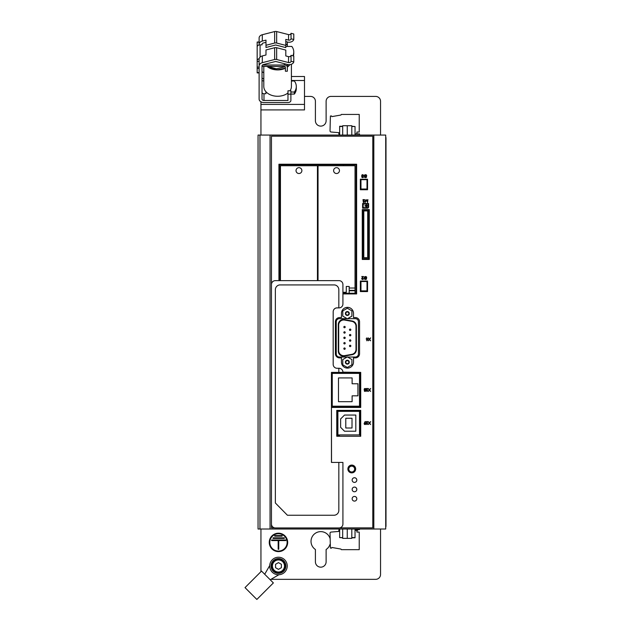 <?xml version="1.0" encoding="UTF-8"?>
<svg xmlns="http://www.w3.org/2000/svg" width="631" height="631" viewBox="0 0 631 631"><rect width="100%" height="100%" fill="white"/><g stroke="black" fill="none" stroke-linecap="round" stroke-linejoin="round"><path stroke-width="0.95" d="M355.356 470.474A3.896 3.896 0 0 0 353.171 465.457A3.896 3.896 0 0 0 347.87 468.975A3.896 3.896 0 0 0 353.281 472.564A3.896 3.896 0 0 0 354.464 466.175A3.896 3.896 0 0 0 348.123 467.579M342.917 293.257L356.081 293.257L356.081 164.73L279.557 164.73L279.557 280.637M354.464 482.415A2.335 2.335 0 0 0 356.783 480.073A2.335 2.335 0 0 0 354.464 477.738A2.335 2.335 0 0 0 352.153 480.073A2.335 2.335 0 0 0 354.496 482.415A2.335 2.335 0 0 0 356.823 480.065A2.335 2.335 0 0 0 354.464 477.738M354.464 491.762A2.335 2.335 0 0 0 356.783 489.427A2.335 2.335 0 0 0 354.464 487.085A2.335 2.335 0 0 0 352.153 489.427A2.335 2.335 0 0 0 354.496 491.762A2.335 2.335 0 0 0 356.823 489.411A2.335 2.335 0 0 0 354.464 487.085M354.464 501.109A2.335 2.335 0 0 0 356.783 498.774A2.335 2.335 0 0 0 354.464 496.431A2.335 2.335 0 0 0 352.153 498.774A2.335 2.335 0 0 0 354.496 501.109A2.335 2.335 0 0 0 356.823 498.758A2.335 2.335 0 0 0 354.464 496.431M347.539 357.028L355.324 357.028A3.116 3.116 0 0 0 358.44 353.912L358.44 321.778A3.116 3.116 0 0 0 355.324 318.663L347.539 318.663M347.145 318.663L339.36 318.663A3.116 3.116 0 0 0 336.244 321.778L336.244 353.912A3.116 3.116 0 0 0 339.36 357.028L347.145 357.028M360.096 436.266L360.096 410.773L337.309 410.773L337.309 435.5L339.454 435.5L339.454 436.266M360.096 406.782L360.096 372.803L331.661 372.803L331.661 406.782L360.096 406.782L331.661 406.782L331.661 372.803L360.096 372.803L360.096 406.782M367.005 189.016L367.005 179.669L360.971 179.669L360.971 189.016L367.005 189.016M367.005 290.859L367.005 281.513L360.971 281.513L360.971 290.859L367.005 290.859M368.662 258.726L368.662 210.044L362.825 210.044L362.825 258.726L368.662 258.726L362.825 258.726L362.825 210.044L368.662 210.044L368.662 258.726M355.032 529.598L359.512 529.598L359.512 529.015M373.828 135.073L258.055 135.073L258.055 529.015L385.715 529.015L385.715 135.073L373.828 135.073L373.828 529.015M385.991 138L385.991 525.899A3.116 3.116 0 0 1 385.715 527.185M385.991 138.189A3.116 3.116 0 0 0 385.715 136.903M260.942 529.015L260.942 571.678M270.936 579.337L375.674 579.337A4.867 4.867 0 0 0 380.54 574.47L380.54 529.015M269.256 542.408A9.213 9.213 0 0 0 283.074 550.382A9.213 9.213 0 0 0 283.074 534.433A9.213 9.213 0 0 0 269.256 542.408M330.029 538.385A9.733 9.733 0 0 0 314.869 533.613A9.733 9.733 0 0 0 315.405 549.498L315.405 561.811A5.356 5.356 0 0 0 320.761 567.166A5.356 5.356 0 0 0 326.117 561.811L326.117 549.498A9.733 9.733 0 0 0 330.029 544.348M380.54 135.073L380.54 101.283A4.867 4.867 0 0 0 375.674 96.417L330.983 96.417A4.867 4.867 0 0 0 326.117 101.283L326.117 120.758A5.356 5.356 0 0 1 320.761 126.113A5.356 5.356 0 0 1 315.405 120.758L315.405 101.283A4.867 4.867 0 0 0 310.539 96.417L304.497 96.417M260.942 109.912L260.942 104.407L304.497 104.407L304.497 109.912L260.942 109.912L260.942 135.073M281.387 564.303L278.468 562.615L275.542 564.303L275.542 567.679L278.468 569.367L281.387 567.679L281.387 564.303M278.468 572.806A6.815 6.815 0 0 1 272.56 562.584A6.815 6.815 0 0 1 284.368 562.584A6.815 6.815 0 0 1 278.468 572.806M278.468 573.39A7.398 7.398 0 0 1 272.056 562.292A7.398 7.398 0 0 1 284.873 562.292A7.398 7.398 0 0 1 278.468 573.39M278.468 574.754A8.763 8.763 0 0 1 270.88 561.606A8.763 8.763 0 0 1 286.056 561.606A8.763 8.763 0 0 1 278.468 574.754M270.202 579.763L278.886 574.746M269.713 565.573L264.697 574.249M304.497 104.407L304.497 76.509L291.412 76.509M260.942 104.407L260.942 101.796M273.373 582.926L261.526 571.087L245.009 587.611L256.849 599.45L273.373 582.926M282.128 536.176L282.128 535.593L274.706 535.593L274.706 536.176L282.128 536.176M284.289 538.417L284.289 537.833L273.049 537.833L273.049 538.417L284.289 538.417M285.804 540.578L285.804 539.994L271.614 539.994L271.614 540.578L278.176 540.578L278.176 549.301L278.76 549.301L278.76 540.578L285.804 540.578M269.8 542.408A8.668 8.668 0 0 0 278.468 551.076A8.668 8.668 0 0 0 287.129 542.408A8.668 8.668 0 0 0 278.468 533.747A8.668 8.668 0 0 0 269.8 542.408M270.052 135.073L270.052 529.015M343.54 165.724L343.54 164.73L356.081 164.73L356.081 293.257M343.54 164.73L279.557 164.73L279.557 177.019L280.448 177.019M317.448 177.019L318.032 177.019M343.54 293.257L343.54 292.303M332.253 406.198L359.512 406.198L359.512 373.386L332.253 373.386L332.253 406.198M352.114 395.834L357.951 395.834L357.951 383.766L352.114 383.766L352.114 377.922L338.484 377.922L338.484 401.679L352.114 401.679L352.114 395.834M348.801 469.078A2.918 2.918 0 0 0 353.179 471.602A2.918 2.918 0 0 0 353.179 466.546A2.918 2.918 0 0 0 348.801 469.078M352.216 354.685A5.064 5.064 0 0 0 356.397 349.692L356.397 325.998A5.064 5.064 0 0 0 352.216 321.013L344.234 319.601A5.064 5.064 0 0 0 338.287 324.586L338.287 351.104A5.064 5.064 0 0 0 344.234 356.097L352.216 354.685M351.822 354.354A5.064 5.064 0 0 0 356.002 349.369L356.002 326.33A5.064 5.064 0 0 0 351.822 321.345L344.621 320.067A5.064 5.064 0 0 0 338.673 325.052L338.673 350.639A5.064 5.064 0 0 0 344.621 355.624L351.822 354.354M337.893 434.917L359.512 434.917L359.512 411.357L337.893 411.357L337.893 434.917M344.518 431.218L355.813 431.218L355.813 415.056L344.518 415.056L340.622 418.952L340.622 427.321L344.518 431.218M345.78 428.007L352.011 428.007L352.011 418.266L345.78 418.266L345.78 428.007M343.832 348.635A0.678 0.678 0 0 0 344.857 349.227A0.678 0.678 0 0 0 344.857 348.044A0.678 0.678 0 0 0 343.832 348.635M343.832 343.24A0.678 0.678 0 0 0 344.857 343.832A0.678 0.678 0 0 0 344.857 342.649A0.678 0.678 0 0 0 343.832 343.24M343.832 337.845A0.678 0.678 0 0 0 344.857 338.437A0.678 0.678 0 0 0 344.857 337.254A0.678 0.678 0 0 0 343.832 337.845M343.832 332.45A0.678 0.678 0 0 0 344.857 333.042A0.678 0.678 0 0 0 344.857 331.867A0.678 0.678 0 0 0 343.832 332.45M343.832 327.055A0.678 0.678 0 0 0 344.857 327.647A0.678 0.678 0 0 0 344.857 326.472A0.678 0.678 0 0 0 343.832 327.055M349.479 345.938A0.678 0.678 0 0 0 350.505 346.529A0.678 0.678 0 0 0 350.505 345.346A0.678 0.678 0 0 0 349.479 345.938M349.479 340.543A0.678 0.678 0 0 0 350.505 341.134A0.678 0.678 0 0 0 350.505 339.951A0.678 0.678 0 0 0 349.479 340.543M349.479 335.148A0.678 0.678 0 0 0 350.505 335.739A0.678 0.678 0 0 0 350.505 334.556A0.678 0.678 0 0 0 349.479 335.148M349.479 329.753A0.678 0.678 0 0 0 350.505 330.344A0.678 0.678 0 0 0 350.505 329.169A0.678 0.678 0 0 0 349.479 329.753M351.909 316.139L351.909 310.87L347.342 308.236L342.775 310.87L342.775 316.139L347.342 318.781L351.909 316.139M347.342 315.453A1.948 1.948 0 0 1 345.654 312.534A1.948 1.948 0 0 1 349.03 312.534A1.948 1.948 0 0 1 347.342 315.453M351.909 364.821L351.909 359.552L347.342 356.917L342.775 359.552L342.775 364.821L347.342 367.463L351.909 364.821M347.342 364.134A1.948 1.948 0 0 1 345.654 361.216A1.948 1.948 0 0 1 349.03 361.216A1.948 1.948 0 0 1 347.342 364.134M347.342 363.716A1.522 1.522 0 0 1 346.017 361.429A1.522 1.522 0 0 1 348.659 361.429A1.522 1.522 0 0 1 347.342 363.716M347.342 315.035A1.522 1.522 0 0 1 346.017 312.739A1.522 1.522 0 0 1 348.659 312.739A1.522 1.522 0 0 1 347.342 315.035M355.032 529.015L355.032 537.793L351.806 537.793M339.652 529.015L339.652 537.596L342.68 537.596M351.806 537.596L355.032 537.596M339.652 537.596L342.68 537.793M351.806 529.015L351.806 538.361L347.247 538.361L347.247 529.015M342.68 529.015L342.68 538.361L347.247 538.361M351.806 126.508L355.032 126.508L355.032 135.073M342.68 126.271L339.652 126.271L339.652 135.073M339.652 126.508L342.68 126.508M351.806 126.271L355.032 126.508M342.68 135.073L342.68 125.727L351.806 125.727L351.806 135.073M347.247 125.727L347.247 135.073M363.795 257.661L367.692 257.661L367.692 210.92L363.795 210.92L363.795 257.661M359.512 135.073L359.512 133.906L355.032 133.906M339.699 527.879L372.795 527.879L372.795 136.186L271.456 136.186L271.456 527.879L274.674 527.879M342.917 293.92L356.625 293.92L356.625 164.226L278.934 164.226L278.934 280.637M355.379 357.887A4.165 4.165 0 0 0 359.552 353.715L359.552 321.747A4.165 4.165 0 0 0 355.379 317.574L353.51 317.574L353.51 313.386A6.034 6.034 0 0 0 347.476 307.352A6.034 6.034 0 0 0 341.442 313.386L341.442 317.574L339.573 317.574A4.165 4.165 0 0 0 335.4 321.747L335.4 353.715A4.165 4.165 0 0 0 339.573 357.887L341.442 357.887L341.442 362.068A6.034 6.034 0 0 0 347.476 368.11A6.034 6.034 0 0 0 353.51 362.068L353.51 357.887L355.379 357.887M336.765 436.266L360.719 436.266L360.719 410.363L336.765 410.363L336.765 436.266M331.449 407.445L360.719 407.445L360.719 372.393L342.917 372.156A3.896 3.896 0 0 0 339.028 368.267L337.08 368.267A3.896 3.896 0 0 1 333.184 364.371L333.184 311.753A3.896 3.896 0 0 1 337.08 307.857L338.831 307.857L338.831 289.747A4.867 4.867 0 0 0 334.58 284.92L279.604 284.92A4.867 4.867 0 0 0 275.353 289.747L275.353 502.978L287.42 515.243L333.965 515.243A4.867 4.867 0 0 0 338.831 510.376L338.831 462.436L342.917 462.436L342.917 524.045A3.896 3.896 0 0 1 339.028 527.942L275.353 527.942A3.896 3.896 0 0 1 271.456 524.045L271.456 284.534A3.896 3.896 0 0 1 275.353 280.637L339.028 280.637A3.896 3.896 0 0 1 342.917 284.534L342.917 304A3.896 3.896 0 0 1 339.028 307.896L337.08 307.896A3.896 3.896 0 0 0 333.184 311.793M360.348 189.734L367.55 189.734L367.55 179.22L360.348 179.22L360.348 189.734M360.348 291.577L367.55 291.577L367.55 281.063L360.348 281.063L360.348 291.577M362.273 259.451L369.285 259.451L369.285 209.602L362.273 209.602L362.273 259.451M363.077 175.568L363.488 175.568A0.876 0.876 0 0 0 362.297 174.755A0.876 0.876 0 0 0 361.957 176.152A0.876 0.876 0 0 0 362.297 177.556A0.876 0.876 0 0 0 363.488 176.735L363.077 176.735A0.465 0.465 0 0 1 362.202 176.972A0.41 0.41 0 0 1 362.557 176.357L362.557 175.946A0.41 0.41 0 0 1 362.202 175.339A0.465 0.465 0 0 1 363.077 175.568M366.698 175.749L366.698 175.647A0.876 0.876 0 0 0 366.256 174.89A1.459 1.459 0 0 0 364.418 175.205A0.631 0.631 0 0 0 364.718 176.223L366.083 177.114A1.112 1.112 0 0 1 364.781 176.972L364.363 176.885A0.41 0.41 0 0 0 364.473 177.161A1.459 1.459 0 0 0 366.256 177.421A0.631 0.631 0 0 0 366.122 176.27L364.686 175.434A1.112 1.112 0 0 1 366.027 175.166A0.528 0.528 0 0 1 366.319 175.631L366.698 175.749M362.005 277.948A0.876 0.876 0 0 0 362.265 279.383A0.876 0.876 0 0 0 363.488 278.579L363.077 278.579A0.465 0.465 0 0 1 362.423 279.012A0.465 0.465 0 0 1 362.289 278.239L363.488 276.536L361.729 276.536L363.054 276.946L362.005 277.948M366.698 277.585L366.698 277.49A0.876 0.876 0 0 0 366.256 276.733A1.459 1.459 0 0 0 364.418 277.048A0.631 0.631 0 0 0 364.718 278.066L366.019 278.445L366.083 278.957A1.112 1.112 0 0 1 364.781 278.815L364.363 278.728A0.41 0.41 0 0 0 364.473 279.005A1.459 1.459 0 0 0 366.256 279.265A0.631 0.631 0 0 0 366.122 278.113L364.686 277.277A1.112 1.112 0 0 1 365.956 276.977A0.584 0.584 0 0 1 366.319 277.514L366.698 277.585M363.787 200.027L364.166 199.617L362.999 199.617L363.377 202.543L364.166 201.959L363.787 200.027M367.542 202.543L367.905 199.617L367.542 201.668L366.682 199.617L365.467 201.668L365.097 199.617L365.097 202.543L366.501 200.059L367.542 202.543M367.786 208.151L368.607 207.331L368.607 203.513L362.604 203.513L362.604 208.151L367.786 208.151M369.64 339.375L370.665 337.877L369.419 339.005L368.181 337.877L369.206 339.375L368.22 340.795L369.419 339.699L370.626 340.795L369.64 339.375M367.865 339.336L366.785 337.877L366.785 338.926L366.114 338.926L366.785 339.336L366.785 340.795L367.865 339.336M364.584 390.132A0.734 0.734 0 0 0 364.505 391.196A0.734 0.734 0 0 0 365.578 391.196A0.734 0.734 0 0 0 365.499 390.132A0.876 0.876 0 0 0 365.704 388.814A0.876 0.876 0 0 0 364.379 388.814A0.876 0.876 0 0 0 364.584 390.132M367.195 388.917L367.573 388.507L366.406 388.507L366.785 391.425L367.573 390.841L367.195 388.917M369.64 390.005L370.665 388.507L369.419 389.635L368.181 388.507L369.206 390.005L368.22 391.425L369.419 390.329L370.626 391.425L369.64 390.005M365.097 421.611L364.261 423.259A0.876 0.876 0 0 0 364.805 424.497A0.876 0.876 0 0 0 365.917 423.724A0.876 0.876 0 0 0 364.939 422.786L365.507 421.611L365.097 421.611M367.195 422.021L367.573 421.611L366.406 421.611L366.785 424.529L367.573 423.945L367.195 422.021M369.64 423.109L370.665 421.611L369.419 422.738L368.181 421.611L369.206 423.109L368.22 424.529L369.419 423.433L370.626 424.529L369.64 423.109M331.527 462.436L331.449 408.438M364.576 423.653A0.465 0.465 0 0 0 365.278 424.056A0.465 0.465 0 0 0 365.278 423.251A0.465 0.465 0 0 0 364.576 423.653M364.663 390.699L365.231 391.023L365.231 390.368L364.663 390.699M364.576 389.382A0.465 0.465 0 0 0 365.278 389.784A0.465 0.465 0 0 0 365.278 388.98A0.465 0.465 0 0 0 364.576 389.382M367.195 339.912L367.455 339.336L367.195 339.912M367.558 207.607L368.062 207.102L368.062 204.058L363.156 204.058L363.156 207.607L367.558 207.607M366.579 206.668L367.4 205.848L366.579 205.036L366.004 205.036L366.611 205.643L364.947 205.643L364.947 206.053L366.611 206.053L366.004 206.668L366.579 206.668M290.891 92.016L294.354 92.016A16.548 11.705 0 0 0 296.302 86.51A16.548 11.705 0 0 0 294.354 80.997L291.412 80.997M291.412 64.236L291.412 86.51A13.803 9.765 180 0 1 290.023 90.777M287.342 41.993L287.342 45.747A2.918 2.067 180 0 0 285.804 43.933M262.488 65.025L284.423 65.025A2.918 2.067 0 0 1 287.342 67.091L287.342 71.224L285.401 71.224L285.401 67.091A0.97 0.686 0 0 0 284.423 66.405L262.046 66.405L262.046 65.719M287.342 64.449L287.342 67.091A13.803 9.765 180 0 0 289.881 64.63M287.342 45.747L287.342 46.442M259.112 60.694L259.112 61.381L257.164 61.381L257.164 46.923A2.918 2.067 0 0 1 260.082 44.856L262.046 44.856L262.046 44.099M257.164 60.694A2.918 2.067 0 0 1 259.152 58.73M259.112 72.888L257.164 72.888L257.164 61.381M257.164 67.091L259.112 67.091L259.112 61.381M262.031 92.363A1.948 1.38 0 0 0 263.979 93.735L263.979 100.487L287.965 100.487L287.965 94.153L290.891 94.153L290.891 100.487A2.918 2.067 0 0 1 287.965 102.545L263.979 102.545A4.867 3.439 0 0 1 259.112 99.106L259.112 65.916A4.867 3.439 0 0 1 262.315 62.682L274.659 59.503A2.918 2.067 0 0 1 276.662 59.503L288.564 62.564L288.564 56.656L285.804 55.946L285.804 50.086L276.662 47.727L276.662 59.503M290.891 94.153L290.891 90.777L287.965 90.777L287.965 94.153M263.979 100.487A1.948 1.38 0 0 1 262.031 99.106L262.031 65.916A1.948 1.38 0 0 1 263.308 64.622L275.66 61.444L287.886 64.591A4.867 3.439 0 0 0 293.786 61.948L291.041 61.239A1.948 1.38 0 0 1 288.564 62.564M293.786 39.485L291.041 38.783L291.041 33.285L293.786 33.995L293.786 39.485A4.867 3.439 180 0 1 287.886 42.135L285.804 41.599M288.564 56.656A1.948 1.38 0 0 0 291.041 55.331L291.041 61.239L291.041 55.331L293.786 56.041L293.786 61.948M265.982 45.282L265.982 47.483L275.66 44.99L285.804 47.601L285.804 45.4L276.662 43.05A2.918 2.067 180 0 0 274.659 43.05L265.982 45.282L265.982 40.116L262.315 41.062A4.867 3.439 180 0 0 259.112 44.296L259.112 42.025L257.164 42.025L259.112 42.309M262.031 44.856L262.031 44.296A1.948 1.38 180 0 1 263.308 43.003L265.982 42.316M288.564 34.61L288.564 40.108A1.948 1.38 180 0 0 291.041 38.783L291.041 33.293A1.948 1.38 0 0 1 288.564 34.61L276.662 31.55A2.918 2.067 0 0 0 274.659 31.55L262.315 34.729A4.867 3.439 0 0 0 259.112 37.963L259.112 44.975M276.662 47.727A2.918 2.067 0 0 0 274.659 47.727L265.982 49.959L265.982 54.992L262.315 55.93A4.867 3.439 0 0 0 259.112 59.164L259.112 65.916M288.564 40.108L285.804 39.398L285.804 45.4M263.805 72.526A1.948 1.38 0 0 1 262.031 71.153M263.805 78.859A1.948 1.38 0 0 1 262.031 77.487M287.965 92.962A13.803 9.765 180 0 1 277.608 96.267A13.803 9.765 180 0 1 265.927 91.708A13.803 9.765 180 0 1 263.805 86.51L263.805 66.405M263.979 93.735L265.927 93.735L265.927 91.708M290.891 94.082L294.354 94.082A16.548 11.705 0 0 0 296.302 88.577L296.302 86.51M263.805 80.926A4.867 3.439 0 0 1 262.031 80.642M294.354 92.016L294.354 94.082M257.164 47.609L257.164 42.309M293.36 55.93A16.548 11.705 0 0 0 293.77 53.327L293.77 51.947A16.548 11.705 0 0 0 291.822 46.442L285.804 46.442M292.847 55.796A16.548 11.705 0 0 0 293.77 51.947M269.934 67.462L277.474 69.757L285.401 68.18M287.342 67.044L289.818 64.638M285.401 68.211A13.803 9.765 180 0 1 277.608 69.915A13.803 9.765 180 0 1 267.008 66.405M355.868 133.906L356.901 133.717L356.901 132.021L359.236 132.021L359.236 114.432L341.324 114.432L340.937 115.023L331.882 116.617L331.496 115.954L330.399 116.001L330.029 130.854A1.167 1.167 0 0 0 331.196 132.021L339.652 132.739M356.901 133.717L357.651 133.906M338.697 132.739L339.147 135.073L338.697 132.739M357.651 529.598L357.651 530.371L356.901 530.371L356.901 532.067L359.236 532.067L359.236 549.656L341.324 549.656L340.937 549.065L331.882 547.471L331.496 548.134L330.399 548.087L330.029 533.234A1.167 1.167 0 0 1 331.196 532.067L339.652 531.349M356.901 530.371L355.868 530.371L355.868 529.598M338.697 531.349L339.147 529.015L338.697 531.349M280.448 280.637L280.448 165.724L317.448 165.724L317.448 280.637M298.952 173.517A2.918 2.918 0 0 1 296.42 169.132A2.918 2.918 0 0 1 301.484 169.132A2.918 2.918 0 0 1 298.952 173.517M318.032 280.637L318.032 165.724L355.032 165.724L355.032 293.257M355.032 288.02L349.188 288.02L349.188 286.458L346.269 286.458L346.269 292.303L342.917 292.303M349.188 288.02L349.188 293.257M336.536 173.517A2.918 2.918 0 0 1 334.004 169.132A2.918 2.918 0 0 1 339.06 169.132A2.918 2.918 0 0 1 336.536 173.517M349.188 290.355L355.032 290.355M338.831 462.436L331.449 462.436L331.449 372.393L338.831 372.393L338.831 368.267M338.831 372.393L342.917 372.393M278.468 572.025A6.034 6.034 0 0 1 273.239 562.97A6.034 6.034 0 0 1 283.69 562.97A6.034 6.034 0 0 1 278.468 572.025M304.497 80.508L291.412 80.508M259.964 135.073L259.964 529.015M284.423 63.699L284.423 65.025M262.315 34.729L262.315 41.062M262.315 55.93L262.315 62.682M274.659 31.55L274.659 43.05M274.659 47.727L274.659 59.503M276.662 31.55L276.662 43.05M257.164 72.604L259.112 72.604M257.164 68.471L259.112 68.471M260.082 44.856L260.082 57.105M349.188 290.741L355.032 290.741M288.178 64.63L287.342 65.348M285.244 66.72L276.346 68.811L267.986 66.405M280.732 66.405L272.71 66.405"/></g></svg>
